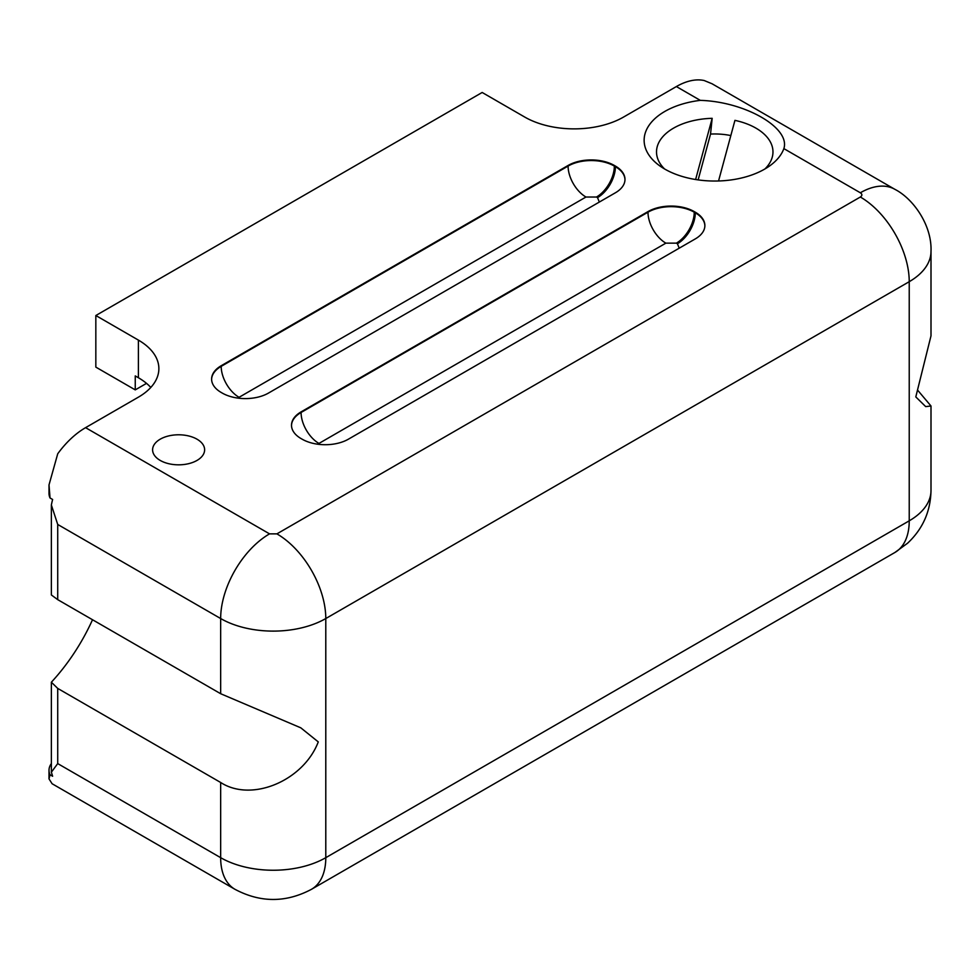 <?xml version="1.0" encoding="UTF-8"?>
<svg xmlns="http://www.w3.org/2000/svg" width="980" height="980" viewBox="0 0 980 980"><rect width="100%" height="100%" fill="white"/><g stroke="black" fill="none" stroke-linecap="round" stroke-linejoin="round"><path stroke-width="1.47" d="M50.041 774.751L52.626 776.246L51.364 772.191L57.722 763.592L220.659 857.672A69.127 39.91 -60 0 0 234.98 889.313L52.111 783.743L49 778.88L50.041 774.751A29.731 17.162 180 0 1 49.012 770.268A29.731 17.162 180 0 1 51.364 763.567M51.364 772.191L51.364 682.215A139.381 80.47 120 0 0 92.524 619.74M918.003 390.604L931 405.99L925.696 406.614L915.798 396.912L931 335.834L931 251.346A74.333 42.912 180 0 1 909.232 281.689L325.789 618.539A74.333 42.912 180 0 1 220.659 618.539L220.659 693.717L57.722 599.65L51.364 594.958L51.364 504.994A69.127 39.91 120 0 1 52.626 499.482L50.041 497.987A29.731 17.162 180 0 1 49.012 493.504L49.012 484.904L50.041 497.987M220.659 693.717L300.811 727.834L318.267 741.897C303.592 780.545 251.823 802.694 220.659 782.481L57.722 688.413L57.722 763.592M51.364 682.215L57.722 688.413M931 251.346C932.115 225.51 913.458 198.805 894.912 189.348L712.043 83.766L704.24 80.544A69.127 39.91 -60 0 0 676.372 86.558L623.549 117.061A69.874 40.339 180 0 1 524.741 117.061L482.16 92.475L95.832 315.523L138.401 340.109A69.874 40.339 180 0 1 158.87 368.627A69.874 40.339 180 0 1 138.401 397.157L85.579 427.66A69.127 39.91 120 0 0 57.722 453.801L49.012 484.904M700.296 100.364C745.18 101.687 790.627 127.927 783.865 148.617A70.621 40.768 180 0 1 770.452 165.338A70.621 40.768 180 0 1 764.682 169.099A70.621 40.768 180 0 1 659.05 165.338A70.621 40.768 180 0 1 664.808 111.451A70.621 40.768 180 0 1 700.296 100.364L676.372 86.558M85.579 427.66L269.549 533.867A69.127 39.91 120 0 0 220.659 618.539L57.722 524.459L51.364 504.994M150.798 387.443A69.874 40.339 0 0 0 138.401 377.741L135.252 375.916L135.252 389.881L146.522 383.364M860.342 197.017L276.899 533.867A69.127 39.91 60 0 1 325.789 618.539L325.789 857.672L909.232 520.821A69.127 39.91 60 0 1 894.912 552.475L907.615 543.19C922.805 528.931 930.596 511.352 931 490.478A74.333 42.912 180 0 1 909.232 520.821L909.232 281.689A69.127 39.91 60 0 0 860.342 197.017C862.376 195.608 862.376 194.187 860.342 192.778L783.865 148.617M301.081 438.587A32.708 18.877 180 0 1 291.501 425.234A32.708 18.877 180 0 1 301.081 411.882L647.988 211.594A32.708 18.877 180 0 1 694.244 211.594L695.298 212.195A32.708 18.877 180 0 1 704.877 225.547A32.708 18.877 180 0 1 695.298 238.9L348.39 439.187A32.708 18.877 180 0 1 302.134 439.187L301.081 438.587M221.186 392.453A32.708 18.877 180 0 1 211.607 379.101A32.708 18.877 180 0 1 221.186 365.748L568.094 165.461A32.708 18.877 180 0 1 614.35 165.461L615.403 166.073A32.708 18.877 180 0 1 624.983 179.426A32.708 18.877 180 0 1 615.403 192.778L268.496 393.066A32.708 18.877 180 0 1 222.239 393.066L221.186 392.453M160.218 460.429A26.019 15.019 180 0 1 152.598 449.808A26.019 15.019 180 0 1 168.658 435.929A26.019 15.019 180 0 1 197.005 439.187A26.019 15.019 180 0 1 204.624 449.808A26.019 15.019 180 0 1 188.564 463.687A26.019 15.019 180 0 1 160.218 460.429M730.823 135.571A47.898 27.648 0 0 0 710.537 134.076L712.166 118.323A58.237 33.626 180 0 0 673.566 128.135A58.237 33.626 180 0 0 664.55 168.952M718.548 180.982L734.939 120.369A58.237 33.626 180 0 1 764.939 168.952M95.832 315.523L95.832 367.12L135.252 389.881M695.616 179.524L712.166 118.323M698.14 179.904L710.537 134.076M301.081 411.882L301.081 412.482A25.272 14.59 -120 0 0 318.953 443.438L317.863 444.234M221.186 365.748L221.186 366.361A25.272 14.59 -120 0 0 239.059 397.304L237.969 398.101M679.214 248.185L677.425 243.751A25.272 14.59 -60 0 0 695.298 212.807A32.708 18.877 180 0 1 704.877 225.853M599.319 202.064L597.53 197.629A25.272 14.59 -60 0 0 615.403 166.674A32.708 18.877 180 0 1 624.983 179.72M694.244 211.594L694.244 212.195A25.272 14.59 -60 0 1 676.372 243.15L665.861 243.15A25.272 14.59 60 0 1 647.988 212.195L647.988 211.594M614.35 165.461L614.35 166.073A25.272 14.59 -60 0 1 596.477 197.029L585.966 197.029A25.272 14.59 60 0 1 568.094 166.073L568.094 165.461M220.659 782.481L220.659 857.672A74.333 42.912 180 0 0 325.789 857.672A69.127 39.91 60 0 1 311.469 889.313L894.912 552.475M894.912 189.348A69.127 39.91 120 0 0 860.342 192.778M57.722 524.459L57.722 599.65M276.899 533.867L269.549 533.867M138.401 340.109L138.401 377.741M291.501 425.528A32.708 18.877 180 0 1 301.081 412.482L647.988 212.195A32.708 18.877 180 0 1 694.244 212.195L695.298 212.195M211.607 379.407A32.708 18.877 180 0 1 221.186 366.361L568.094 166.073A32.708 18.877 180 0 1 614.35 166.073L615.403 166.073M596.477 197.029L597.53 197.629M318.953 443.438L665.861 243.15M676.372 243.15L677.425 243.751M239.059 397.304L585.966 197.029M311.469 889.313C285.976 902.837 260.472 902.837 234.98 889.313M49.012 770.268L49.012 778.512M931 405.99L931 490.478"/></g></svg>
